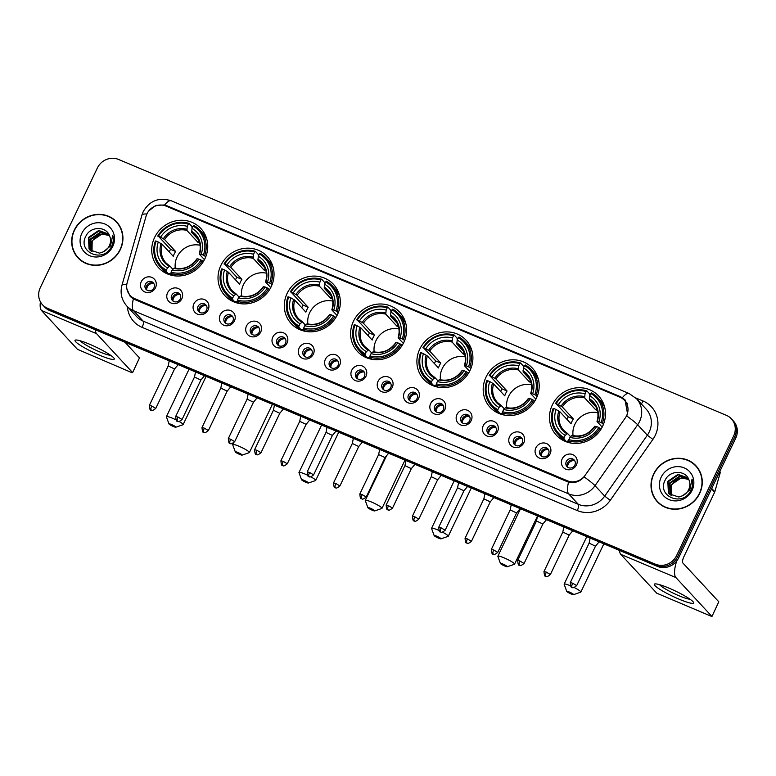 <?xml version="1.0" encoding="UTF-8"?>
<svg xmlns="http://www.w3.org/2000/svg" width="776" height="776" viewBox="0 0 776 776"><rect width="100%" height="100%" fill="white"/><g stroke="black" fill="none" stroke-linecap="round" stroke-linejoin="round"><path stroke-width="1.16" d="M419.738 349.171A28.828 27.024 -42.8 0 0 423.754 379.357A28.828 27.024 -42.8 0 0 470.072 370.365A28.828 27.024 -42.8 0 0 466.056 340.179A28.828 27.024 -42.8 0 0 419.738 349.171M220.859 265.45A28.828 27.024 -42.8 0 0 224.875 295.637A28.828 27.024 -42.8 0 0 271.202 286.645A28.828 27.024 -42.8 0 0 267.186 256.458A28.828 27.024 -42.8 0 0 220.859 265.45M287.159 293.357A28.828 27.024 -42.8 0 0 291.165 323.543A28.828 27.024 -42.8 0 0 337.492 314.552A28.828 27.024 -42.8 0 0 333.476 284.365A28.828 27.024 -42.8 0 0 287.159 293.357M353.449 321.264A28.828 27.024 -42.8 0 0 357.455 351.45A28.828 27.024 -42.8 0 0 403.782 342.459A28.828 27.024 -42.8 0 0 399.766 312.272A28.828 27.024 -42.8 0 0 353.449 321.264M486.028 377.078A28.828 27.024 -42.8 0 0 490.044 407.264A28.828 27.024 -42.8 0 0 536.361 398.272A28.828 27.024 -42.8 0 0 532.346 368.086A28.828 27.024 -42.8 0 0 486.028 377.078M552.318 404.985A28.828 27.024 -42.8 0 0 556.334 435.171A28.828 27.024 -42.8 0 0 602.651 426.179A28.828 27.024 -42.8 0 0 598.635 395.993A28.828 27.024 -42.8 0 0 552.318 404.985M154.569 237.543A28.828 27.024 -42.8 0 0 158.585 267.73A28.828 27.024 -42.8 0 0 204.912 258.738A28.828 27.024 -42.8 0 0 200.897 228.551A28.828 27.024 -42.8 0 0 154.569 237.543M181.817 298.779A8.158 7.644 137.2 0 1 171.215 303.076A8.158 7.644 137.2 0 1 167.567 292.785A8.158 7.644 137.2 0 1 178.17 288.478A8.158 7.644 137.2 0 1 181.817 298.779M171.709 295.375A4.898 4.588 -42.8 0 0 172.388 300.496A4.898 4.588 -42.8 0 0 180.255 298.973A4.898 4.588 -42.8 0 0 179.576 293.842A4.898 4.588 -42.8 0 0 171.709 295.375M208.123 309.857A8.158 7.644 137.2 0 1 197.521 314.154A8.158 7.644 137.2 0 1 193.874 303.852A8.158 7.644 137.2 0 1 204.486 299.555A8.158 7.644 137.2 0 1 208.123 309.857M198.016 306.442A4.898 4.588 -42.8 0 0 198.695 311.574A4.898 4.588 -42.8 0 0 206.561 310.041A4.898 4.588 -42.8 0 0 205.882 304.92A4.898 4.588 -42.8 0 0 198.016 306.442M234.43 320.925A8.158 7.644 137.2 0 1 223.827 325.222A8.158 7.644 137.2 0 1 220.19 314.93A8.158 7.644 137.2 0 1 230.792 310.633A8.158 7.644 137.2 0 1 234.43 320.925M224.322 317.52A4.898 4.588 -42.8 0 0 225.001 322.651A4.898 4.588 -42.8 0 0 232.868 321.118A4.898 4.588 -42.8 0 0 232.189 315.997A4.898 4.588 -42.8 0 0 224.322 317.52M260.736 332.002A8.158 7.644 137.2 0 1 250.134 336.299A8.158 7.644 137.2 0 1 246.496 326.007A8.158 7.644 137.2 0 1 257.099 321.71A8.158 7.644 137.2 0 1 260.736 332.002M250.629 328.597A4.898 4.588 -42.8 0 0 251.308 333.719A4.898 4.588 -42.8 0 0 259.174 332.196A4.898 4.588 -42.8 0 0 258.495 327.065A4.898 4.588 -42.8 0 0 250.629 328.597M287.042 343.079A8.158 7.644 137.2 0 1 276.44 347.376A8.158 7.644 137.2 0 1 272.803 337.085A8.158 7.644 137.2 0 1 283.405 332.778A8.158 7.644 137.2 0 1 287.042 343.079M276.935 339.675A4.898 4.588 -42.8 0 0 277.624 344.796A4.898 4.588 -42.8 0 0 285.481 343.273A4.898 4.588 -42.8 0 0 284.802 338.142A4.898 4.588 -42.8 0 0 276.935 339.675M313.349 354.157A8.158 7.644 137.2 0 1 302.747 358.454A8.158 7.644 137.2 0 1 299.109 348.152A8.158 7.644 137.2 0 1 309.711 343.855A8.158 7.644 137.2 0 1 313.349 354.157M303.241 350.742A4.898 4.588 -42.8 0 0 303.93 355.874A4.898 4.588 -42.8 0 0 311.797 354.341A4.898 4.588 -42.8 0 0 311.108 349.219A4.898 4.588 -42.8 0 0 303.241 350.742M339.665 365.224A8.158 7.644 137.2 0 1 329.053 369.522A8.158 7.644 137.2 0 1 325.416 359.23A8.158 7.644 137.2 0 1 336.018 354.933A8.158 7.644 137.2 0 1 339.665 365.224M329.548 361.82A4.898 4.588 -42.8 0 0 330.236 366.951A4.898 4.588 -42.8 0 0 338.103 365.418A4.898 4.588 -42.8 0 0 337.415 360.297A4.898 4.588 -42.8 0 0 329.548 361.82M365.971 376.302A8.158 7.644 137.2 0 1 355.369 380.599A8.158 7.644 137.2 0 1 351.722 370.307A8.158 7.644 137.2 0 1 362.324 366.01A8.158 7.644 137.2 0 1 365.971 376.302M355.864 372.897A4.898 4.588 -42.8 0 0 356.543 378.019A4.898 4.588 -42.8 0 0 364.41 376.496A4.898 4.588 -42.8 0 0 363.721 371.365A4.898 4.588 -42.8 0 0 355.864 372.897M392.278 387.379A8.158 7.644 137.2 0 1 381.676 391.676A8.158 7.644 137.2 0 1 378.028 381.385A8.158 7.644 137.2 0 1 388.63 377.087A8.158 7.644 137.2 0 1 392.278 387.379M382.17 383.975A4.898 4.588 -42.8 0 0 382.849 389.096A4.898 4.588 -42.8 0 0 390.716 387.573A4.898 4.588 -42.8 0 0 390.037 382.442A4.898 4.588 -42.8 0 0 382.17 383.975M418.584 398.457A8.158 7.644 137.2 0 1 407.982 402.754A8.158 7.644 137.2 0 1 404.335 392.452A8.158 7.644 137.2 0 1 414.937 388.155A8.158 7.644 137.2 0 1 418.584 398.457M408.477 395.042A4.898 4.588 -42.8 0 0 409.156 400.173A4.898 4.588 -42.8 0 0 417.022 398.641A4.898 4.588 -42.8 0 0 416.343 393.519A4.898 4.588 -42.8 0 0 408.477 395.042M444.89 409.524A8.158 7.644 137.2 0 1 434.288 413.821A8.158 7.644 137.2 0 1 430.641 403.53A8.158 7.644 137.2 0 1 441.243 399.233A8.158 7.644 137.2 0 1 444.89 409.524M434.783 406.12A4.898 4.588 -42.8 0 0 435.462 411.251A4.898 4.588 -42.8 0 0 443.329 409.718A4.898 4.588 -42.8 0 0 442.65 404.597A4.898 4.588 -42.8 0 0 434.783 406.12M471.197 420.602A8.158 7.644 137.2 0 1 460.595 424.899A8.158 7.644 137.2 0 1 456.948 414.607A8.158 7.644 137.2 0 1 467.55 410.31A8.158 7.644 137.2 0 1 471.197 420.602M461.089 417.197A4.898 4.588 -42.8 0 0 461.769 422.319A4.898 4.588 -42.8 0 0 469.635 420.796A4.898 4.588 -42.8 0 0 468.956 415.664A4.898 4.588 -42.8 0 0 461.089 417.197M497.503 431.679A8.158 7.644 137.2 0 1 486.901 435.976A8.158 7.644 137.2 0 1 483.254 425.685A8.158 7.644 137.2 0 1 493.866 421.387A8.158 7.644 137.2 0 1 497.503 431.679M487.396 428.274A4.898 4.588 -42.8 0 0 488.075 433.396A4.898 4.588 -42.8 0 0 495.942 431.873A4.898 4.588 -42.8 0 0 495.263 426.742A4.898 4.588 -42.8 0 0 487.396 428.274M523.81 442.756A8.158 7.644 137.2 0 1 513.208 447.054A8.158 7.644 137.2 0 1 509.57 436.752A8.158 7.644 137.2 0 1 520.172 432.455A8.158 7.644 137.2 0 1 523.81 442.756M513.702 439.342A4.898 4.588 -42.8 0 0 514.381 444.473A4.898 4.588 -42.8 0 0 522.248 442.941A4.898 4.588 -42.8 0 0 521.569 437.819A4.898 4.588 -42.8 0 0 513.702 439.342M550.116 453.824A8.158 7.644 137.2 0 1 539.514 458.121A8.158 7.644 137.2 0 1 535.877 447.83A8.158 7.644 137.2 0 1 546.479 443.532A8.158 7.644 137.2 0 1 550.116 453.824M540.009 450.42A4.898 4.588 -42.8 0 0 540.688 455.551A4.898 4.588 -42.8 0 0 548.554 454.018A4.898 4.588 -42.8 0 0 547.875 448.897A4.898 4.588 -42.8 0 0 540.009 450.42M576.423 464.902A8.158 7.644 137.2 0 1 565.82 469.199A8.158 7.644 137.2 0 1 562.183 458.907A8.158 7.644 137.2 0 1 572.785 454.61A8.158 7.644 137.2 0 1 576.423 464.902M566.315 461.497A4.898 4.588 -42.8 0 0 567.004 466.618A4.898 4.588 -42.8 0 0 574.861 465.096A4.898 4.588 -42.8 0 0 574.182 459.964A4.898 4.588 -42.8 0 0 566.315 461.497M155.51 287.702A8.158 7.644 137.2 0 1 144.908 291.999A8.158 7.644 137.2 0 1 141.261 281.707A8.158 7.644 137.2 0 1 151.863 277.41A8.158 7.644 137.2 0 1 155.51 287.702M145.403 284.297A4.898 4.588 -42.8 0 0 146.082 289.419A4.898 4.588 -42.8 0 0 153.949 287.896A4.898 4.588 -42.8 0 0 153.27 282.765A4.898 4.588 -42.8 0 0 145.403 284.297M173.116 301.117A4.898 4.588 137.2 0 1 180.139 294.608M199.422 312.195A4.898 4.588 137.2 0 1 206.445 305.686M225.729 323.272A4.898 4.588 137.2 0 1 232.751 316.763M252.035 334.349A4.898 4.588 137.2 0 1 259.068 327.831M278.341 345.417A4.898 4.588 137.2 0 1 285.374 338.908M304.648 356.494A4.898 4.588 137.2 0 1 311.68 349.986M330.954 367.572A4.898 4.588 137.2 0 1 337.987 361.063M357.261 378.649A4.898 4.588 137.2 0 1 364.293 372.14M383.567 389.717A4.898 4.588 137.2 0 1 390.6 383.208M409.873 400.794A4.898 4.588 137.2 0 1 416.906 394.286M436.19 411.872A4.898 4.588 137.2 0 1 443.212 405.363M462.496 422.949A4.898 4.588 137.2 0 1 469.519 416.44M488.802 434.017A4.898 4.588 137.2 0 1 495.825 427.508M515.109 445.094A4.898 4.588 137.2 0 1 522.132 438.585M541.415 456.172A4.898 4.588 137.2 0 1 548.448 449.663M567.722 467.249A4.898 4.588 137.2 0 1 574.754 460.74M146.809 290.049A4.898 4.588 137.2 0 1 153.832 283.531M146.063 216.194A14.686 13.764 137.2 0 1 146.955 213.836A14.686 13.764 137.2 0 1 166.035 206.096L620.005 397.215A14.686 13.764 137.2 0 1 624.515 400.368A14.686 13.764 137.2 0 1 625.281 417.944L585.182 475.242A14.686 13.764 137.2 0 1 567.372 480.78L134.675 298.615A14.686 13.764 137.2 0 1 130.164 295.462A14.686 13.764 137.2 0 1 127.225 282.445L146.063 216.194M74.273 230.171A26.384 24.725 -42.8 0 0 77.949 257.797A26.384 24.725 -42.8 0 0 120.338 249.562A26.384 24.725 -42.8 0 0 116.662 221.936A26.384 24.725 -42.8 0 0 74.273 230.171M76.038 254.965A26.384 24.725 -42.8 0 0 78.473 258.34M653.605 474.058A26.384 24.725 -42.8 0 0 657.282 501.684A26.384 24.725 -42.8 0 0 699.661 493.458A26.384 24.725 -42.8 0 0 695.994 465.833A26.384 24.725 -42.8 0 0 653.605 474.058M655.371 498.852A26.384 24.725 -42.8 0 0 657.805 502.237M148.672 211.043L155.734 205.427L164.638 204.951L166.636 205.64L620.596 396.749L625.01 399.795L627.551 413.899L626.678 415.917A19.041 1.494 35 0 1 637.659 424.763L595.027 485.669A21.757 20.399 137.2 0 1 568.653 493.875L133.501 310.681A19.041 6.111 -67.2 0 1 133.375 298.993L130.242 296.48L126.76 288.536M42.544 304.793L44.61 307.015A16.315 15.297 -42.8 0 0 49.625 310.516L657.447 566.402A16.315 15.297 -42.8 0 0 678.651 557.808L735.726 438.149L734.697 437.034A16.315 15.297 -42.8 0 0 732.418 419.952A16.315 15.297 -42.8 0 1 734.697 437.034L677.623 556.693L734.697 437.034L733.659 435.928A16.315 15.297 -42.8 0 0 731.39 418.836A16.315 15.297 -42.8 0 0 726.375 415.335L118.553 159.449A16.315 15.297 -42.8 0 0 97.349 168.043L40.274 287.702A16.315 15.297 -42.8 0 0 42.544 304.793A16.315 15.297 -42.8 0 0 47.559 308.295L655.38 564.181A16.315 15.297 -42.8 0 0 676.585 555.587L733.659 435.928M657.447 566.402L656.409 565.287A16.315 15.297 -42.8 0 0 677.623 556.693A16.315 15.297 -42.8 0 1 656.409 565.287L48.587 309.401L656.409 565.287L655.38 564.181M43.582 305.899A16.315 15.297 -42.8 0 0 48.587 309.401A16.315 15.297 -42.8 0 1 43.582 305.899M568.536 482.187A19.041 6.111 112.8 0 0 568.653 493.875L578.314 504.313A21.757 20.399 -42.8 0 0 604.698 496.106L595.027 485.669A19.041 1.494 35 0 0 584.115 476.871C579.721 481.712 574.531 483.487 568.536 482.187L133.375 298.993M621.809 398.146L625.34 400.261M696.499 466.395A26.384 24.725 -42.8 0 0 693.317 463.709M117.166 222.508A26.384 24.725 -42.8 0 0 113.985 219.821M735.726 438.149A16.315 15.297 -42.8 0 0 733.456 421.067L731.39 418.836M119.601 225.884A26.112 24.473 -42.8 0 0 117.496 223.236L116.458 222.12A26.112 24.473 -42.8 0 0 74.515 230.268A26.112 24.473 -42.8 0 0 78.143 257.613A26.112 24.473 -42.8 0 0 120.096 249.465A26.112 24.473 -42.8 0 0 116.458 222.12M91.752 251.54L91.772 240.958L101.947 233.993L109.455 235.594A12.29 11.524 -42.8 0 0 93.925 238.824L92.179 241.404L92.014 251.705M90.773 250.803L90.132 239.192L100.308 232.228L109.009 234.633M91.005 250.997L90.54 239.638L100.725 232.664L109.125 234.856M103.451 251.783A12.29 11.524 -42.8 0 0 109.329 245.779A12.29 11.524 -42.8 0 0 109.581 235.914C106.244 225.932 90.656 226.272 86.097 235.749C76.62 252.016 103.101 263.588 111.288 247.011L111.705 246.196C113.383 242.568 113.723 238.911 112.724 235.215L110.493 245.982L103.451 251.783L99.503 253.131L89.909 249.969L89.046 248.912L88.493 237.427L98.678 230.462L108.669 234.051M90.113 250.192L89.453 249.348L88.901 237.863L99.085 230.899L108.718 234.129M81.819 233.353A17.732 16.626 -42.8 0 0 89.744 255.721A17.732 16.626 -42.8 0 0 112.782 246.38A17.732 16.626 -42.8 0 0 104.867 224.012A17.732 16.626 -42.8 0 0 81.819 233.353M78.143 257.613L79.181 258.728A26.112 24.473 -42.8 0 0 81.655 261.027M99.794 355.301A21.757 2.968 25.5 0 1 80.442 345.388A21.757 2.968 25.5 0 1 75.864 340.004A21.757 2.968 25.5 0 1 89.483 344.175A21.757 2.968 25.5 0 1 114.014 358.202A21.757 2.968 25.5 0 1 99.794 355.301M80.258 340.8A17.412 2.367 -154.5 0 0 99.832 351.945A17.412 2.367 -154.5 0 0 110.628 355.282M40.41 301.786A21.757 6.984 112.8 0 0 41.477 310.487L77.425 349.297L130.785 372.189L132.589 372.664L139.476 357.901L124.975 342.235M95.273 329.732A21.757 6.984 112.8 0 0 96.563 333.68L132.512 372.49M139.476 357.901L132.589 372.664M698.933 469.771A26.112 24.473 -42.8 0 0 696.819 467.133L695.791 466.017A26.112 24.473 -42.8 0 0 653.838 474.165A26.112 24.473 -42.8 0 0 657.476 501.5A26.112 24.473 -42.8 0 0 699.428 493.352A26.112 24.473 -42.8 0 0 695.791 466.017M671.085 495.428L671.095 484.855L681.279 477.88L688.787 479.49M671.347 495.592L671.512 485.291L673.258 482.72A12.29 11.524 -42.8 0 1 688.797 479.51M670.105 494.7L669.465 483.079L679.64 476.115L688.341 478.53M670.338 494.884L669.872 483.526L680.048 476.561L688.448 478.753M682.773 495.67A12.29 11.524 -42.8 0 0 688.652 489.666A12.29 11.524 -42.8 0 0 688.913 479.801C685.567 469.82 669.989 470.169 665.43 479.646C655.943 495.912 682.434 507.485 690.621 490.898L691.038 490.083C692.716 486.465 693.055 482.808 692.047 479.102L689.825 489.869L682.773 495.67L678.835 497.028L669.232 493.866L668.378 492.799L667.826 481.314L678.001 474.349L688.002 477.938M669.445 494.079L668.786 493.245L668.233 481.76L678.418 474.796L688.05 478.016M661.152 477.24A17.732 16.626 -42.8 0 0 669.067 499.618A17.732 16.626 -42.8 0 0 692.114 490.277A17.732 16.626 -42.8 0 0 684.199 467.899A17.732 16.626 -42.8 0 0 661.152 477.24M657.476 501.5L658.504 502.615A26.112 24.473 -42.8 0 0 660.987 504.924M173.339 426.49A3.812 0.514 -154.5 0 0 175.812 427.207A3.812 0.514 -154.5 0 0 171.535 424.54A3.812 0.514 -154.5 0 0 169.003 423.958A3.812 0.514 -154.5 0 0 173.339 426.49M169.003 423.958L166.413 416.867A9.244 1.261 25.5 0 1 166.413 416.673A9.244 1.261 25.5 0 1 172.563 418.283A9.244 1.261 25.5 0 1 175.822 419.767M179.13 421.504A9.244 1.261 25.5 0 1 183.107 424.637A9.244 1.261 25.5 0 1 182.952 424.753L175.812 427.207M200.082 245.264A20.127 18.866 -42.8 0 0 177.112 256.875A20.127 18.866 -42.8 0 0 175.318 268.205M171.059 275.14L169.624 273.598L168.935 274.394L166.171 271.425L166.384 270.164A25.889 24.269 -42.8 0 1 156.102 241.103L158.304 242.034A23.387 21.922 -42.8 0 0 167.461 267.914L169.905 266.09L172.854 269.282M169.207 251.919A25.841 24.221 137.2 0 1 169.294 251.725A25.841 24.221 137.2 0 1 170.584 249.339L158.42 236.244A25.889 24.269 -42.8 0 1 188.345 224.109L187.278 226.369A23.387 21.922 -42.8 0 0 160.622 237.165L164.531 239.503L175.599 251.453A20.127 18.866 -42.8 0 0 174.28 253.82A20.127 18.866 -42.8 0 0 173.281 256.322L162.213 244.362L158.304 242.034M188.345 224.109L189.072 223.41L191.827 226.388L192.089 228.222M206.969 239.871A26.985 25.288 -42.8 0 0 202.555 233.062L199.791 230.084A26.985 25.288 -42.8 0 0 193.825 225.409L193.098 226.117A25.889 24.269 -42.8 0 1 203.38 255.168L204.592 255.847A26.985 25.288 -42.8 0 0 199.791 230.084M156.102 241.103L155.404 240.987A26.985 25.288 -42.8 0 0 160.205 266.75L162.96 269.728A26.985 25.288 -42.8 0 0 168.935 274.394M204.592 255.847L205.669 257.011M203.244 261.764L201.062 260.038A25.889 24.269 -42.8 0 1 171.127 272.163L170.924 273.424A26.985 25.288 -42.8 0 0 202.274 260.717M170.924 273.424L172.893 275.548M160.205 266.75A26.985 25.288 -42.8 0 0 166.171 271.425M203.38 255.168L201.178 254.247A23.387 21.922 -42.8 0 0 192.021 228.367L193.098 226.117M171.127 272.163L172.204 269.912A23.387 21.922 -42.8 0 0 198.86 259.106L201.062 260.038M167.461 267.914L166.384 270.164M192.021 228.367L191.662 232.431L198.365 239.668M204.447 259.659L199.345 254.159L201.178 254.247M198.86 259.106L197.279 258.825A20.923 19.613 -42.8 0 1 173.853 268.321L172.204 269.912M199.345 254.159L199.597 253.965A20.923 19.613 -42.8 0 0 191.546 231.219M161.059 243.577A20.923 19.613 -42.8 0 0 169.1 266.323L169.905 266.09M189.072 223.41A26.985 25.288 -42.8 0 0 157.722 236.117M160.622 237.165L158.42 236.244M198.811 240.638L197.987 242.384L186.909 230.433L187.278 226.369M197.987 242.384A20.127 18.866 137.2 0 1 199.597 242.888M175.599 251.453L170.584 249.339M239.629 454.397A3.812 0.514 -154.5 0 0 242.102 455.114A3.812 0.514 -154.5 0 0 237.825 452.447A3.812 0.514 -154.5 0 0 235.293 451.865A3.812 0.514 -154.5 0 0 239.629 454.397M235.293 451.865L232.703 444.774A9.244 1.261 25.5 0 1 232.703 444.58A9.244 1.261 25.5 0 1 238.853 446.19A9.244 1.261 25.5 0 1 249.397 452.544A9.244 1.261 25.5 0 1 249.241 452.66L242.102 455.114M266.372 273.171A20.127 18.866 -42.8 0 0 243.412 284.782A20.127 18.866 -42.8 0 0 241.608 296.112M237.349 303.047L235.923 301.505L235.225 302.31L232.46 299.332L232.674 298.071A25.889 24.269 -42.8 0 1 222.392 269.02L224.594 269.941A23.387 21.922 -42.8 0 0 233.751 295.821L236.195 293.997L239.144 297.189M235.497 279.826A25.841 24.221 137.2 0 1 235.584 279.632A25.841 24.221 137.2 0 1 236.874 277.245L224.71 264.15A25.889 24.269 -42.8 0 1 254.635 252.025L253.568 254.276A23.387 21.922 -42.8 0 0 226.912 265.072L230.821 267.41L241.899 279.36A20.127 18.866 -42.8 0 0 240.57 281.727A20.127 18.866 -42.8 0 0 239.571 284.229L228.503 272.269L224.594 269.941M254.635 252.025L255.362 251.317L258.117 254.295L258.379 256.138M273.259 267.778A26.985 25.288 -42.8 0 0 268.845 260.969L266.081 257.991A26.985 25.288 -42.8 0 0 260.115 253.315L259.388 254.024A25.889 24.269 -42.8 0 1 269.67 283.075L270.882 283.754A26.985 25.288 -42.8 0 0 266.081 257.991M222.392 269.02L221.694 268.894A26.985 25.288 -42.8 0 0 226.495 294.657L229.25 297.635A26.985 25.288 -42.8 0 0 235.225 302.31M270.882 283.754L271.959 284.918M269.534 289.671L267.351 287.945A25.889 24.269 -42.8 0 1 237.427 300.07L237.214 301.33A26.985 25.288 -42.8 0 0 268.564 288.623M237.214 301.33L239.183 303.455M226.495 294.657A26.985 25.288 -42.8 0 0 232.46 299.332M269.67 283.075L267.468 282.154A23.387 21.922 -42.8 0 0 258.311 256.274L259.388 254.024M237.427 300.07L238.494 297.819A23.387 21.922 -42.8 0 0 265.149 287.013L267.351 287.945M233.751 295.821L232.674 298.071M258.311 256.274L257.952 260.338L264.655 267.575M270.737 287.566L265.644 282.066L267.468 282.154M265.149 287.013L263.568 286.732A20.923 19.613 -42.8 0 1 240.143 296.228L238.494 297.819M265.644 282.066L265.887 281.872A20.923 19.613 -42.8 0 0 257.836 259.126M227.349 271.484A20.923 19.613 -42.8 0 0 235.39 294.23L236.195 293.997M255.362 251.317A26.985 25.288 -42.8 0 0 224.012 264.024M226.912 265.072L224.71 264.15M265.101 268.554L264.276 270.29L253.199 258.34L253.568 254.276M264.276 270.29A20.127 18.866 137.2 0 1 265.887 270.795M241.899 279.36L236.874 277.245M305.919 482.303A3.812 0.514 -154.5 0 0 308.392 483.021A3.812 0.514 -154.5 0 0 304.114 480.354A3.812 0.514 -154.5 0 0 301.583 479.772A3.812 0.514 -154.5 0 0 305.919 482.303M301.583 479.772L298.993 472.681A9.244 1.261 25.5 0 1 298.993 472.487A9.244 1.261 25.5 0 1 305.143 474.097A9.244 1.261 25.5 0 1 307.315 475.067M310.885 476.862A9.244 1.261 25.5 0 1 315.686 480.451A9.244 1.261 25.5 0 1 315.531 480.567L308.392 483.021M332.661 301.078A20.127 18.866 -42.8 0 0 309.702 312.699A20.127 18.866 -42.8 0 0 307.897 324.019M303.639 330.954L302.213 329.412L301.515 330.217L298.76 327.239L298.964 325.978A25.889 24.269 -42.8 0 1 288.682 296.927L290.884 297.848A23.387 21.922 -42.8 0 0 300.04 323.728L302.485 321.914L305.434 325.095M301.786 307.733A25.841 24.221 137.2 0 1 301.874 307.538A25.841 24.221 137.2 0 1 303.164 305.152L291 292.057A25.889 24.269 -42.8 0 1 320.934 279.932L319.858 282.183A23.387 21.922 -42.8 0 0 293.202 292.979L297.111 295.316L308.188 307.267A20.127 18.866 -42.8 0 0 306.86 309.634A20.127 18.866 -42.8 0 0 305.86 312.136L294.793 300.176L290.884 297.848M320.934 279.932L321.652 279.224L324.407 282.202L324.669 284.045M339.548 295.685A26.985 25.288 -42.8 0 0 335.135 288.876L332.37 285.898A26.985 25.288 -42.8 0 0 326.405 281.232L325.678 281.93A25.889 24.269 -42.8 0 1 335.959 310.982L337.172 311.661A26.985 25.288 -42.8 0 0 332.37 285.898M288.682 296.927L287.983 296.801A26.985 25.288 -42.8 0 0 292.785 322.564L295.54 325.542A26.985 25.288 -42.8 0 0 301.515 330.217M337.172 311.661L338.249 312.825M335.824 317.578L333.641 315.851A25.889 24.269 -42.8 0 1 303.717 327.976L303.503 329.237A26.985 25.288 -42.8 0 0 334.854 316.53M303.503 329.237L305.472 331.362M292.785 322.564A26.985 25.288 -42.8 0 0 298.76 327.239M335.959 310.982L333.758 310.06A23.387 21.922 -42.8 0 0 324.601 284.181L325.678 281.93M303.717 327.976L304.784 325.726A23.387 21.922 -42.8 0 0 331.439 314.92L333.641 315.851M300.04 323.728L298.964 325.978M324.601 284.181L324.242 288.245L330.945 295.481M337.026 315.473L331.934 309.973L333.758 310.06M331.439 314.92L329.858 314.639A20.923 19.613 -42.8 0 1 306.433 324.135L304.784 325.726M331.934 309.973L332.176 309.779A20.923 19.613 -42.8 0 0 324.125 287.033M293.638 299.39A20.923 19.613 -42.8 0 0 301.68 322.137L302.485 321.914M321.652 279.224A26.985 25.288 -42.8 0 0 290.302 291.931M293.202 292.979L291 292.057M331.391 296.461L330.566 298.197L319.489 286.247L319.858 282.183M330.566 298.197A20.127 18.866 137.2 0 1 332.176 298.702M308.188 307.267L303.164 305.152M372.208 510.21A3.812 0.514 -154.5 0 0 374.682 510.928A3.812 0.514 -154.5 0 0 370.404 508.261A3.812 0.514 -154.5 0 0 367.873 507.679A3.812 0.514 -154.5 0 0 372.208 510.21M367.873 507.679L365.283 500.588A9.244 1.261 25.5 0 1 365.283 500.394A9.244 1.261 25.5 0 1 371.442 502.004A9.244 1.261 25.5 0 1 381.976 508.358A9.244 1.261 25.5 0 1 381.821 508.474L374.682 510.928M398.951 328.985A20.127 18.866 -42.8 0 0 375.991 340.606A20.127 18.866 -42.8 0 0 374.187 351.926M369.929 358.861L368.503 357.319L367.805 358.124L365.05 355.146L365.253 353.885A25.889 24.269 -42.8 0 1 354.971 324.834L357.173 325.755A23.387 21.922 -42.8 0 0 366.33 351.635L368.775 349.821L371.723 353.002M368.076 335.639A25.841 24.221 137.2 0 1 368.163 335.445A25.841 24.221 137.2 0 1 369.454 333.059L357.29 319.964A25.889 24.269 -42.8 0 1 387.224 307.839L386.147 310.09A23.387 21.922 -42.8 0 0 359.492 320.895L363.401 323.223L374.478 335.174A20.127 18.866 -42.8 0 0 373.149 337.541A20.127 18.866 -42.8 0 0 372.15 340.043L361.082 328.083L357.173 325.755M387.224 307.839L387.942 307.141L390.706 310.109L390.959 311.952M405.838 323.592A26.985 25.288 -42.8 0 0 401.425 316.783L398.67 313.805A26.985 25.288 -42.8 0 0 392.695 309.139L391.967 309.837A25.889 24.269 -42.8 0 1 402.249 338.889L403.462 339.568A26.985 25.288 -42.8 0 0 398.67 313.805M354.971 324.834L354.273 324.707A26.985 25.288 -42.8 0 0 359.075 350.471L361.829 353.449A26.985 25.288 -42.8 0 0 367.805 358.124M403.462 339.568L404.538 340.732M402.113 345.485L399.931 343.758A25.889 24.269 -42.8 0 1 370.006 355.883L369.793 357.144A26.985 25.288 -42.8 0 0 401.144 344.437M369.793 357.144L371.762 359.269M359.075 350.471A26.985 25.288 -42.8 0 0 365.05 355.146M402.249 338.889L400.057 337.967A23.387 21.922 -42.8 0 0 390.891 312.088L391.967 309.837M370.006 355.883L371.074 353.633A23.387 21.922 -42.8 0 0 397.729 342.827L399.931 343.758M366.33 351.635L365.253 353.885M390.891 312.088L390.532 316.152L397.234 323.388M403.316 343.38L398.224 337.88L400.057 337.967M397.729 342.827L396.148 342.546A20.923 19.613 -42.8 0 1 372.722 352.042L371.074 353.633M398.224 337.88L398.466 337.686A20.923 19.613 -42.8 0 0 390.415 314.94M359.928 327.297A20.923 19.613 -42.8 0 0 367.97 350.044L368.775 349.821M387.942 307.141A26.985 25.288 -42.8 0 0 356.601 319.838M359.492 320.895L357.29 319.964M397.69 324.368L396.856 326.104L385.779 314.154L386.147 310.09M396.856 326.104A20.127 18.866 137.2 0 1 398.466 326.609M374.478 335.174L369.454 333.059M438.498 538.117A3.812 0.514 -154.5 0 0 440.972 538.835A3.812 0.514 -154.5 0 0 436.694 536.168A3.812 0.514 -154.5 0 0 434.162 535.585A3.812 0.514 -154.5 0 0 438.498 538.117M434.162 535.585L431.572 528.495A9.244 1.261 25.5 0 1 431.572 528.301A9.244 1.261 25.5 0 1 437.732 529.921A9.244 1.261 25.5 0 1 438.828 530.386M442.592 532.21A9.244 1.261 25.5 0 1 448.266 536.264A9.244 1.261 25.5 0 1 448.111 536.381L440.972 538.835M465.241 356.892A20.127 18.866 -42.8 0 0 442.281 368.513A20.127 18.866 -42.8 0 0 440.477 379.833M436.228 386.768L434.793 385.226L434.094 386.031L431.34 383.053L431.543 381.792A25.889 24.269 -42.8 0 1 421.261 352.74L423.463 353.662A23.387 21.922 -42.8 0 0 432.62 379.542L435.064 377.728L438.013 380.919M434.366 363.546A25.841 24.221 137.2 0 1 434.463 363.352A25.841 24.221 137.2 0 1 435.743 360.966L423.58 347.871A25.889 24.269 -42.8 0 1 453.514 335.746L452.437 337.996A23.387 21.922 -42.8 0 0 425.781 348.802L429.691 351.13L440.768 363.081A20.127 18.866 -42.8 0 0 439.449 365.447A20.127 18.866 -42.8 0 0 438.45 367.95L427.372 355.99L423.463 353.662M453.514 335.746L454.232 335.048L456.996 338.026L457.248 339.859M472.138 351.499A26.985 25.288 -42.8 0 0 467.715 344.69L464.96 341.712A26.985 25.288 -42.8 0 0 458.985 337.046L458.257 337.744A25.889 24.269 -42.8 0 1 468.539 366.796L469.752 367.485A26.985 25.288 -42.8 0 0 464.96 341.712M421.261 352.74L420.563 352.614A26.985 25.288 -42.8 0 0 425.364 378.378L428.119 381.355A26.985 25.288 -42.8 0 0 434.094 386.031M469.752 367.485L470.828 368.639M468.403 373.392L466.221 371.665A25.889 24.269 -42.8 0 1 436.296 383.79L436.083 385.051A26.985 25.288 -42.8 0 0 467.433 372.344M436.083 385.051L438.062 387.175M425.364 378.378A26.985 25.288 -42.8 0 0 431.34 383.053M468.539 366.796L466.347 365.874A23.387 21.922 -42.8 0 0 457.19 339.995L458.257 337.744M436.296 383.79L437.373 381.54A23.387 21.922 -42.8 0 0 464.019 370.734L466.221 371.665M432.62 379.542L431.543 381.792M457.19 339.995L456.821 344.059L463.524 351.295M469.606 371.287L464.514 365.787L466.347 365.874M464.019 370.734L462.438 370.453A20.923 19.613 -42.8 0 1 439.012 379.949L437.373 381.54M464.514 365.787L464.756 365.593A20.923 19.613 -42.8 0 0 456.705 342.846M426.218 355.204A20.923 19.613 -42.8 0 0 434.269 377.951L435.064 377.728M454.232 335.048A26.985 25.288 -42.8 0 0 422.891 347.745M425.781 348.802L423.58 347.871M463.98 352.275L463.146 354.011L452.078 342.061L452.437 337.996M463.146 354.011A20.127 18.866 137.2 0 1 464.756 354.516M440.768 363.081L435.743 360.966M504.788 566.024A3.812 0.514 -154.5 0 0 507.262 566.742A3.812 0.514 -154.5 0 0 502.984 564.084A3.812 0.514 -154.5 0 0 500.452 563.492A3.812 0.514 -154.5 0 0 504.788 566.024M500.452 563.492L497.862 556.402A9.244 1.261 25.5 0 1 497.862 556.208A9.244 1.261 25.5 0 1 504.022 557.828A9.244 1.261 25.5 0 1 514.556 564.171A9.244 1.261 25.5 0 1 514.401 564.288L507.262 566.742M531.541 384.809A20.127 18.866 -42.8 0 0 508.571 396.42A20.127 18.866 -42.8 0 0 506.777 407.74M502.518 414.675L501.083 413.133L500.384 413.938L497.629 410.96L497.833 409.699A25.889 24.269 -42.8 0 1 487.551 380.647L489.753 381.569A23.387 21.922 -42.8 0 0 498.91 407.449L501.354 405.635L504.303 408.826M500.656 391.453A25.841 24.221 137.2 0 1 500.753 391.259A25.841 24.221 137.2 0 1 502.033 388.883L489.879 375.778A25.889 24.269 -42.8 0 1 519.804 363.653L518.727 365.903A23.387 21.922 -42.8 0 0 492.071 376.709L495.98 379.037L507.058 390.988A20.127 18.866 -42.8 0 0 505.739 393.354A20.127 18.866 -42.8 0 0 504.74 395.857L493.662 383.907L489.753 381.569M519.804 363.653L520.521 362.955L523.286 365.933L523.538 367.766M538.428 379.406A26.985 25.288 -42.8 0 0 534.004 372.596L531.25 369.618A26.985 25.288 -42.8 0 0 525.274 364.953L524.547 365.651A25.889 24.269 -42.8 0 1 534.829 394.703L536.041 395.391A26.985 25.288 -42.8 0 0 531.25 369.618M487.551 380.647L486.862 380.521A26.985 25.288 -42.8 0 0 491.654 406.285L494.409 409.262A26.985 25.288 -42.8 0 0 500.384 413.938M536.041 395.391L537.118 396.546M534.693 401.299L532.511 399.572A25.889 24.269 -42.8 0 1 502.586 411.697L502.373 412.958A26.985 25.288 -42.8 0 0 533.723 400.251M502.373 412.958L504.352 415.082M491.654 406.285A26.985 25.288 -42.8 0 0 497.629 410.96M534.829 394.703L532.637 393.781A23.387 21.922 -42.8 0 0 523.48 367.902L524.547 365.651M502.586 411.697L503.663 409.447A23.387 21.922 -42.8 0 0 530.318 398.651L532.511 399.572M498.91 407.449L497.833 409.699M523.48 367.902L523.111 371.966L529.814 379.202M535.896 399.204L530.803 393.694L532.637 393.781M530.318 398.651L528.728 398.36A20.923 19.613 -42.8 0 1 505.302 407.856L503.663 409.447M530.803 393.694L531.046 393.5A20.923 19.613 -42.8 0 0 523.005 370.753M492.508 383.111A20.923 19.613 -42.8 0 0 500.559 405.858L501.354 405.635M520.521 362.955A26.985 25.288 -42.8 0 0 489.181 375.662M492.071 376.709L489.879 375.778M530.27 380.182L529.436 381.918L518.368 369.968L518.727 365.903M529.436 381.918A20.127 18.866 137.2 0 1 531.046 382.423M507.058 390.988L502.033 388.883M571.078 593.931A3.812 0.514 -154.5 0 0 573.551 594.649A3.812 0.514 -154.5 0 0 569.274 591.991A3.812 0.514 -154.5 0 0 566.742 591.399A3.812 0.514 -154.5 0 0 571.078 593.931M566.742 591.399L564.162 584.309A9.244 1.261 25.5 0 1 564.152 584.115A9.244 1.261 25.5 0 1 570.312 585.735A9.244 1.261 25.5 0 1 570.35 585.754M574.259 587.558A9.244 1.261 25.5 0 1 580.846 592.078A9.244 1.261 25.5 0 1 580.69 592.195L573.551 594.649M597.83 412.716A20.127 18.866 -42.8 0 0 574.861 424.326A20.127 18.866 -42.8 0 0 573.066 435.646M568.808 442.582L567.372 441.04L566.674 441.845L563.919 438.867L564.123 437.606A25.889 24.269 -42.8 0 1 553.841 408.554L556.043 409.476A23.387 21.922 -42.8 0 0 565.2 435.355L567.644 433.541L570.602 436.733M566.946 419.36A25.841 24.221 137.2 0 1 567.043 419.166A25.841 24.221 137.2 0 1 568.323 416.79L556.169 403.685A25.889 24.269 -42.8 0 1 586.093 391.56L585.017 393.81A23.387 21.922 -42.8 0 0 558.361 404.616L562.28 406.944L573.348 418.904A20.127 18.866 -42.8 0 0 572.028 421.261A20.127 18.866 -42.8 0 0 571.029 423.764L559.952 411.813L556.043 409.476M586.093 391.56L586.821 390.861L589.576 393.839L589.828 395.673M604.717 407.313A26.985 25.288 -42.8 0 0 600.294 400.503L597.539 397.525A26.985 25.288 -42.8 0 0 591.564 392.86L590.837 393.558A25.889 24.269 -42.8 0 1 601.119 422.619L602.331 423.298A26.985 25.288 -42.8 0 0 597.539 397.525M553.841 408.554L553.152 408.428A26.985 25.288 -42.8 0 0 557.944 434.191L560.699 437.169A26.985 25.288 -42.8 0 0 566.674 441.845M602.331 423.298L603.408 424.453M600.983 429.206L598.8 427.479A25.889 24.269 -42.8 0 1 568.876 439.604L568.663 440.865A26.985 25.288 -42.8 0 0 600.013 428.158M568.663 440.865L570.641 442.999M557.944 434.191A26.985 25.288 -42.8 0 0 563.919 438.867M601.119 422.619L598.927 421.688A23.387 21.922 -42.8 0 0 589.77 395.808L590.837 393.558M568.876 439.604L569.953 437.354A23.387 21.922 -42.8 0 0 596.608 426.558L598.8 427.479M565.2 435.355L564.123 437.606M589.77 395.808L589.401 399.873L596.104 407.109M602.186 427.11L597.093 421.601L598.927 421.688M596.608 426.558L595.017 426.266A20.923 19.613 -42.8 0 1 571.592 435.763L569.953 437.354M597.093 421.601L597.336 421.407A20.923 19.613 -42.8 0 0 589.294 398.66M558.798 411.018A20.923 19.613 -42.8 0 0 566.849 433.765L567.644 433.541M586.821 390.861A26.985 25.288 -42.8 0 0 555.471 403.568M558.361 404.616L556.169 403.685M596.56 408.089L595.726 409.825L584.658 397.875L585.017 393.81M595.726 409.825A20.127 18.866 137.2 0 1 597.336 410.329M573.348 418.904L568.323 416.79M154.046 283.958L153.541 283.405A5.985 5.607 -42.8 0 0 146.703 289.865M151.727 406.003L149.37 405.382C150.011 412.997 151.301 408.797 151.194 410.165A3.54 1.135 112.8 0 1 151.058 410.067A3.54 1.135 -67.2 0 1 151.727 406.003L155.753 408.428L174.571 368.978L178.111 364.72A4.898 0.669 -154.5 0 0 178.121 364.701A4.898 0.669 -154.5 0 0 178.121 364.613L178.121 364.701M174.571 368.978L168.188 365.952L169.207 360.859M679.116 599.188A21.757 2.968 25.5 0 1 659.775 589.285A21.757 2.968 25.5 0 1 655.196 583.892A21.757 2.968 25.5 0 1 668.815 588.062A21.757 2.968 25.5 0 1 693.346 602.089A21.757 2.968 25.5 0 1 679.116 599.188M659.59 584.687A17.412 2.367 -154.5 0 0 679.165 595.832A17.412 2.367 -154.5 0 0 689.961 599.179M619.52 550.436A21.757 6.984 112.8 0 0 620.81 554.374L656.758 593.194L711.922 616.551L718.799 601.788L682.851 562.978A5.442 1.746 -67.2 0 1 683.889 556.722L714.638 492.236L711.534 488.88M676.672 561A21.757 6.984 112.8 0 0 675.896 577.567L711.844 616.377M718.799 601.788L711.922 616.551M719.866 471.391A2.716 2.551 137.2 0 1 720.06 473.311L714.803 491.8A2.716 2.551 137.2 0 1 714.638 492.236M180.352 295.035L179.848 294.482A5.985 5.607 -42.8 0 0 173.009 300.942M178.034 417.071L175.677 416.46C176.317 424.074 177.607 419.865 177.5 421.232A3.54 1.135 112.8 0 1 177.364 421.135A3.54 1.135 -67.2 0 1 178.034 417.071L182.059 419.496L200.877 380.056L194.495 377.02M206.659 306.103L206.154 305.56A5.985 5.607 -42.8 0 0 199.325 312.02M204.34 428.148L201.993 427.527C202.623 435.152 203.913 430.942 203.807 432.31A3.54 1.135 112.8 0 1 203.671 432.213A3.54 1.135 -67.2 0 1 204.34 428.148L208.375 430.573L227.184 391.123L230.724 386.865A4.898 0.669 -154.5 0 0 230.734 386.846A4.898 0.669 -154.5 0 0 230.744 386.768L230.734 386.846M227.184 391.123L220.801 388.097L221.82 383.014M232.975 317.18L232.46 316.637A5.985 5.607 -42.8 0 0 225.632 323.088M230.647 439.226L228.299 438.605C228.93 446.219 230.22 442.019 230.113 443.387A3.54 1.135 112.8 0 1 229.977 443.29A3.54 1.135 -67.2 0 1 230.647 439.226L234.682 441.651L253.49 402.201L247.107 399.174L248.126 394.082M259.281 328.258L258.767 327.705A5.985 5.607 -42.8 0 0 251.938 334.165M256.953 450.303L254.606 449.682C255.236 457.297 256.526 453.097 256.42 454.464A3.54 1.135 112.8 0 1 256.284 454.367A3.54 1.135 -67.2 0 1 256.953 450.303L260.988 452.728L279.806 413.278L273.414 410.252L274.432 405.159M285.587 339.335L285.073 338.782A5.985 5.607 -42.8 0 0 278.245 345.242M283.269 461.371L280.912 460.76C281.543 468.374 282.833 464.174 282.726 465.542A3.54 1.135 112.8 0 1 282.59 465.445A3.54 1.135 -67.2 0 1 283.269 461.371L287.295 463.796L306.103 424.365L309.643 420.097A4.898 0.669 -154.5 0 0 309.653 420.078A4.898 0.669 -154.5 0 0 309.663 419.991L309.653 420.078M306.113 424.356L299.72 421.32L300.739 416.237M311.894 350.403L311.38 349.86A5.985 5.607 -42.8 0 0 304.551 356.32M309.575 472.448L307.218 471.827C307.849 479.452 309.139 475.242 309.032 476.61A3.54 1.135 112.8 0 1 308.897 476.512A3.54 1.135 -67.2 0 1 309.575 472.448L313.601 474.873L332.419 435.423L326.027 432.397L327.045 427.314M338.2 361.48L337.696 360.937A5.985 5.607 -42.8 0 0 330.857 367.387M358.716 446.52L362.256 442.242A4.898 0.669 -154.5 0 0 362.276 442.223A4.898 0.669 -154.5 0 0 362.276 442.145M335.882 483.526L333.525 482.905C334.155 490.519 335.445 486.319 335.348 487.687A3.54 1.135 112.8 0 1 335.213 487.59A3.54 1.135 -67.2 0 1 335.882 483.526L339.907 485.951L358.725 446.501L352.333 443.474L353.352 438.382M364.507 372.558L364.002 372.005A5.985 5.607 -42.8 0 0 357.164 378.465M362.188 494.603L359.831 493.982C360.462 501.597 361.761 497.397 361.655 498.764A3.54 1.135 112.8 0 1 361.519 498.667A3.54 1.135 -67.2 0 1 362.188 494.603L366.214 497.028L385.032 457.578L388.563 453.32A4.898 0.669 -154.5 0 0 388.582 453.3A4.898 0.669 -154.5 0 0 388.582 453.213M385.032 457.578L378.639 454.552L379.658 449.459M390.813 383.635L390.309 383.082A5.985 5.607 -42.8 0 0 383.47 389.542M388.495 505.671L386.138 505.06C386.768 512.674 388.068 508.474 387.961 509.842A3.54 1.135 112.8 0 1 387.825 509.745A3.54 1.135 -67.2 0 1 388.495 505.671L392.52 508.105L411.338 468.655L404.946 465.619M417.119 394.703L416.615 394.16A5.985 5.607 -42.8 0 0 409.776 400.62M437.635 479.743L431.262 476.697L432.28 471.614M443.426 405.78L442.921 405.237A5.985 5.607 -42.8 0 0 436.083 411.687M441.108 527.825L438.75 527.205C439.391 534.819 440.681 530.619 440.574 531.987A3.54 1.135 112.8 0 1 440.438 531.89A3.54 1.135 -67.2 0 1 441.108 527.825L445.133 530.25L463.951 490.801L467.491 486.542A4.898 0.669 -154.5 0 0 467.501 486.523A4.898 0.669 -154.5 0 0 467.501 486.445M463.951 490.801L457.568 487.774L458.587 482.691M469.732 416.858L469.228 416.305A5.985 5.607 -42.8 0 0 462.389 422.765M467.414 538.903L465.057 538.282C465.697 545.897 466.987 541.697 466.88 543.064A3.54 1.135 112.8 0 1 466.745 542.967A3.54 1.135 -67.2 0 1 467.414 538.903L471.439 541.328L490.257 501.878L493.798 497.62A4.898 0.669 -154.5 0 0 493.808 497.6A4.898 0.669 -154.5 0 0 493.808 497.513L493.808 497.6M490.257 501.878L483.875 498.852M496.039 427.935L495.534 427.382A5.985 5.607 -42.8 0 0 488.705 433.842M516.554 512.965L520.104 508.697A4.898 0.669 -154.5 0 0 520.114 508.678A4.898 0.669 -154.5 0 0 520.124 508.59M493.72 549.971L491.373 549.36C492.003 556.974 493.293 552.774 493.187 554.142A3.54 1.135 112.8 0 1 493.051 554.045A3.54 1.135 -67.2 0 1 493.72 549.971L497.755 552.405L516.564 512.955L510.181 509.919L511.2 504.837M522.355 439.003L521.841 438.459A5.985 5.607 -42.8 0 0 515.012 444.92M520.027 561.048L517.679 560.427C518.31 568.051 519.6 563.842 519.493 565.209A3.54 1.135 112.8 0 1 519.357 565.112A3.54 1.135 -67.2 0 1 520.027 561.048L524.062 563.473L542.87 524.023L546.411 519.765A4.898 0.669 -154.5 0 0 546.42 519.745A4.898 0.669 -154.5 0 0 546.43 519.668L546.42 519.745M542.87 524.023L536.488 520.997L537.506 515.914M548.661 450.08L548.147 449.537A5.985 5.607 -42.8 0 0 541.318 455.987M546.333 572.125L543.986 571.505C544.616 579.119 545.906 574.919 545.8 576.287A3.54 1.135 112.8 0 1 545.664 576.19A3.54 1.135 -67.2 0 1 546.333 572.125L550.368 574.55L569.186 535.101L562.794 532.074M574.967 461.157L574.453 460.605A5.985 5.607 -42.8 0 0 567.625 467.065M572.649 583.203L570.292 582.582C570.923 590.197 572.213 585.996 572.106 587.364A3.54 1.135 112.8 0 1 571.97 587.267A3.54 1.135 -67.2 0 1 572.649 583.203L576.675 585.628L595.483 546.188L599.023 541.92A4.898 0.669 -154.5 0 0 599.033 541.9A4.898 0.669 -154.5 0 0 599.043 541.813M595.493 546.178L589.1 543.152L590.119 538.059M134.675 298.615L136.256 300.322M567.372 480.78L568.73 482.245M166.636 205.64L167.713 206.804M635.719 397.904L643.11 401.017A5.442 1.746 -67.2 0 1 641.277 403.86M643.11 401.017A27.199 25.492 137.2 0 1 655.254 435.336A27.199 25.492 137.2 0 1 652.878 439.4L610.256 500.316A27.199 25.492 137.2 0 1 577.286 510.569L142.124 327.365A27.199 25.492 137.2 0 1 127.371 306.607M649.221 431.941A21.757 20.399 -42.8 0 0 646.185 409.156L636.524 398.728A21.757 20.399 137.2 0 1 639.56 421.504A21.757 20.399 137.2 0 1 637.659 424.763L647.32 435.2A21.757 20.399 -42.8 0 0 649.221 431.941M622.41 397.671A19.041 6.111 -67.2 0 1 629.113 393.529L171.341 200.819C159.09 196.978 149.719 200.577 143.24 211.606L141.94 215.03A19.041 3.618 15.9 0 1 146.868 214.011M141.94 215.03L121.919 285.452A19.041 3.618 15.9 0 1 126.808 284.433M142.124 327.365A5.442 1.746 -67.2 0 0 143.162 321.118L133.501 310.681A21.757 20.399 137.2 0 1 126.808 306.006L136.479 316.443A21.757 20.399 -42.8 0 0 143.162 321.118L578.314 504.313A5.442 1.746 -67.2 0 1 577.286 510.569M171.341 200.819A19.041 6.111 112.8 0 0 164.638 204.951M47.559 308.295L49.625 310.516M676.585 555.587L678.651 557.808M610.256 500.316L604.698 496.106L647.32 435.2L652.878 439.4M620.596 396.749L621.935 398.195M96.563 333.68L41.477 310.487M162.213 244.362A20.127 18.866 -42.8 0 0 166.016 262.938A20.127 18.866 -42.8 0 0 169.76 266.003M199.267 253.995C201.314 246.894 200.072 240.754 195.552 235.584A20.127 18.866 -42.8 0 0 191.662 232.431M186.803 229.221A20.923 19.613 -42.8 0 0 163.377 238.717M186.909 230.433A20.127 18.866 -42.8 0 0 164.531 239.503M228.503 272.269A20.127 18.866 -42.8 0 0 232.305 290.845A20.127 18.866 -42.8 0 0 236.049 293.91M265.557 281.901C267.604 274.801 266.362 268.661 261.842 263.491A20.127 18.866 -42.8 0 0 257.952 260.338M253.092 257.128A20.923 19.613 -42.8 0 0 229.667 266.624M253.199 258.34A20.127 18.866 -42.8 0 0 230.821 267.41M294.793 300.176A20.127 18.866 -42.8 0 0 298.595 318.752A20.127 18.866 -42.8 0 0 302.339 321.827M331.847 309.808C333.893 302.708 332.652 296.568 328.132 291.398A20.127 18.866 -42.8 0 0 324.242 288.245M319.382 285.035A20.923 19.613 -42.8 0 0 295.957 294.531M319.489 286.247A20.127 18.866 -42.8 0 0 297.111 295.316M361.082 328.083A20.127 18.866 -42.8 0 0 364.885 346.659A20.127 18.866 -42.8 0 0 368.629 349.733M398.136 337.715C400.183 330.615 398.942 324.475 394.421 319.305A20.127 18.866 -42.8 0 0 390.532 316.152M385.672 312.941A20.923 19.613 -42.8 0 0 362.246 322.438M385.779 314.154A20.127 18.866 -42.8 0 0 363.401 323.223M427.372 355.99A20.127 18.866 -42.8 0 0 431.175 374.565A20.127 18.866 -42.8 0 0 434.919 377.64M464.426 365.622C466.473 358.522 465.231 352.382 460.711 347.212A20.127 18.866 -42.8 0 0 456.821 344.059M451.962 340.848A20.923 19.613 -42.8 0 0 428.536 350.345M452.078 342.061A20.127 18.866 -42.8 0 0 429.691 351.13M493.662 383.907A20.127 18.866 -42.8 0 0 497.464 402.472A20.127 18.866 -42.8 0 0 501.209 405.547M530.716 393.529C532.763 386.429 531.521 380.288 527.001 375.118A20.127 18.866 -42.8 0 0 523.111 371.966M518.252 368.755A20.923 19.613 -42.8 0 0 494.826 378.251M518.368 369.968A20.127 18.866 -42.8 0 0 495.98 379.037M559.952 411.813A20.127 18.866 -42.8 0 0 563.754 430.379A20.127 18.866 -42.8 0 0 567.498 433.454M597.006 421.436C599.053 414.335 597.811 408.205 593.291 403.025A20.127 18.866 -42.8 0 0 589.401 399.873M584.541 396.662A20.923 19.613 -42.8 0 0 561.116 406.158M584.658 397.875A20.127 18.866 -42.8 0 0 562.28 406.944M675.896 577.567L620.81 554.374M711.728 488.473L714.803 491.8M720.06 473.311L719.333 472.526M414.801 516.748L412.444 516.127C413.084 523.752 414.374 519.542 414.268 520.909A3.54 1.135 112.8 0 1 414.132 520.812A3.54 1.135 -67.2 0 1 414.801 516.748L418.827 519.173L437.645 479.723L441.185 475.465M130.164 295.462L133.501 299.061M624.515 400.368L627.357 403.433M636.524 398.728L629.113 393.529M121.919 285.452C119.97 293.134 121.599 299.992 126.808 306.006M206.106 376.399L183.107 424.637M196.949 258.845C191.1 266.808 183.621 269.864 174.513 268.011M169.828 266.042L166.016 262.938M189.043 369.211L166.413 416.673M272.405 404.306L249.397 452.544M263.239 286.751C257.389 294.715 249.911 297.771 240.802 295.918M236.127 293.949L232.305 290.845M233.401 443.096L232.703 444.58M338.695 432.213L315.686 480.451M329.538 314.658C323.679 322.622 316.201 325.678 307.092 323.825M302.417 321.856L298.595 318.752M321.623 425.025L298.993 472.487M404.985 460.12L381.976 508.358M395.828 342.565C389.969 350.529 382.49 353.584 373.382 351.732M368.707 349.763L364.885 346.659M386.613 455.677L365.283 500.394M471.274 488.026L448.266 536.264M462.118 370.472C456.259 378.436 448.78 381.491 439.672 379.639M434.996 377.67L431.175 374.565M454.202 480.848L431.572 528.301M537.458 516.156L514.556 564.171M528.408 398.389C522.558 406.343 515.07 409.398 505.962 407.545M501.286 405.576L497.464 402.472M520.502 508.755L497.862 556.208M603.854 543.84L580.846 592.078M594.697 426.296C588.848 434.25 581.36 437.305 572.252 435.452M567.576 433.483L563.754 430.379M586.792 536.662L564.152 584.115M149.37 405.382L168.188 365.933M155.753 408.428C150.573 412.512 151.737 409.379 151.194 410.165M175.677 416.46L194.495 377.01L195.513 371.937M200.877 380.056L204.418 375.788M182.059 419.496C176.879 423.589 178.043 420.446 177.5 421.232M201.993 427.527L220.801 388.078M208.375 430.573C203.186 434.657 204.35 431.524 203.807 432.31M253.49 402.21L257.031 397.942M228.299 438.605L247.107 399.155M234.682 441.651C229.492 445.734 230.656 442.601 230.113 443.387M279.796 413.288L283.337 409.02M254.606 449.682L273.424 410.232M260.988 452.728C255.799 456.812 256.963 453.679 256.42 454.464M280.912 460.76L299.73 421.31M287.295 463.796C282.105 467.889 283.269 464.746 282.726 465.542M332.409 435.433L335.95 431.165M307.218 471.827L326.036 432.377M313.601 474.873C308.411 478.957 309.585 475.824 309.032 476.61M333.525 482.905L352.343 443.455M339.907 485.951C334.718 490.034 335.892 486.901 335.348 487.687M359.831 493.982L378.649 454.532M366.214 497.028C361.024 501.112 362.198 497.979 361.655 498.764M386.138 505.06L404.956 465.61L405.974 460.537M411.338 468.655L414.869 464.397M392.52 508.105C387.331 512.189 388.504 509.046 387.961 509.842M412.444 516.127L431.262 476.687M418.827 519.173C413.647 523.257 414.811 520.124 414.268 520.909M438.75 527.205L457.568 487.755M445.133 530.25C439.953 534.334 441.117 531.201 440.574 531.987M465.057 538.282L483.875 498.832L484.893 493.759M471.439 541.328C466.26 545.412 467.424 542.278 466.88 543.064M491.373 549.36L510.181 509.91M497.755 552.405C492.566 556.489 493.73 553.346 493.187 554.142M517.679 560.427L536.488 520.987M524.062 563.473C518.872 567.557 520.036 564.424 519.493 565.209M543.986 571.505L562.804 532.055L563.812 526.991M569.177 535.11L572.717 530.842M550.368 574.55C545.179 578.634 546.343 575.501 545.8 576.287M570.292 582.582L589.11 543.132M576.675 585.628C571.485 589.712 572.649 586.578 572.106 587.364"/></g></svg>
